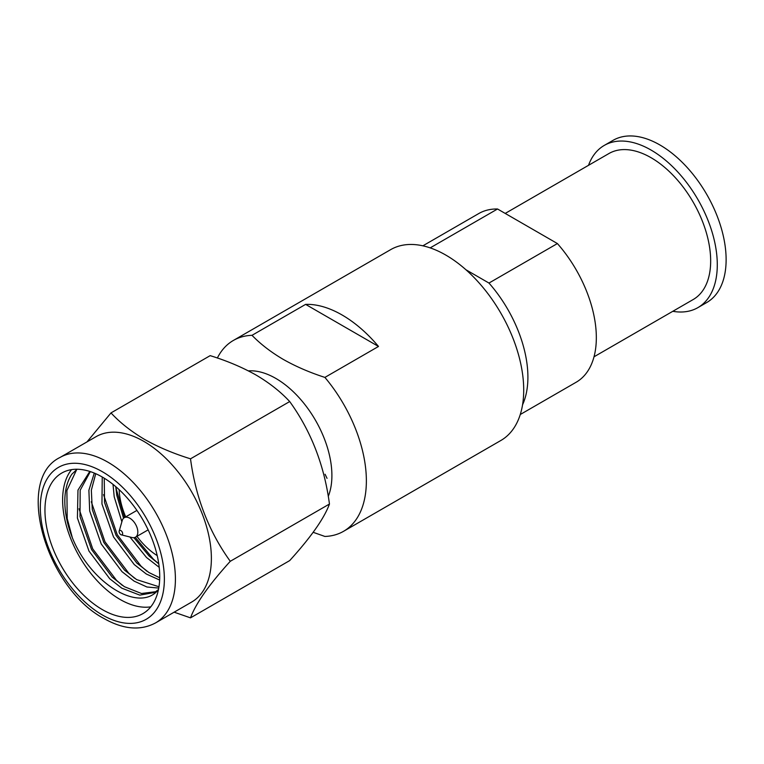 <?xml version="1.0" encoding="UTF-8"?>
<svg xmlns="http://www.w3.org/2000/svg" width="764" height="764" viewBox="0 0 764 764"><rect width="100%" height="100%" fill="white"/><g stroke="black" fill="none" stroke-linecap="round" stroke-linejoin="round"><path stroke-width="1.15" d="M505.205 213.423L608.927 153.535A84.279 48.657 60 0 1 651.071 157.709A84.279 48.657 60 0 1 706.127 231.979A84.279 48.657 60 0 1 693.215 299.517L594.01 356.798M588.519 165.32A93.647 54.063 60 0 1 604.248 145.427A93.647 54.063 60 0 1 651.071 150.069A93.647 54.063 60 0 1 712.249 232.59A93.647 54.063 60 0 1 697.895 307.625A93.647 54.063 60 0 1 672.798 311.301M604.248 145.427L613.081 140.328A93.647 54.063 60 0 1 659.905 144.969A93.647 54.063 60 0 1 721.082 227.491A93.647 54.063 60 0 1 706.719 302.534L697.895 307.625M217.358 358.01A110.188 63.622 60 0 1 233.354 340.457L390.7 249.618A110.188 63.622 60 0 1 445.794 255.071A110.188 63.622 60 0 1 517.782 352.175A110.188 63.622 60 0 1 500.888 440.475L343.542 531.314A110.188 63.622 60 0 1 324.901 536.452L313.173 532.307M378.505 346.455A110.188 63.622 -120 0 0 342.052 314.969A110.188 63.622 -120 0 0 305.61 304.378L378.505 346.455L324.901 377.406A110.188 63.622 60 0 1 343.542 531.314M248.376 370.874A79.284 45.773 60 0 1 275.833 378.428A79.284 45.773 60 0 1 328.262 496.38M324.901 377.406C309.697 372.498 295.802 366.491 283.224 359.376C271 352.175 260.591 344.153 252.005 335.32L305.61 304.378M325.063 474.243L327.04 478.34M119.184 531.085L122.24 520.504A11.24 6.484 60 0 1 124.255 517.706A11.24 6.484 60 0 1 129.88 518.259A11.24 6.484 60 0 1 137.214 528.163A11.24 6.484 60 0 1 135.495 537.168A11.24 6.484 60 0 1 132.057 537.522L121.371 534.867A2.493 1.442 60 0 1 120.884 534.666A2.493 1.442 60 0 1 119.184 531.085A2.493 1.442 60 0 1 120.884 530.588A2.493 1.442 60 0 1 122.632 533.358A2.493 1.442 60 0 1 121.371 534.867M122.297 585.329L116.443 580.248L92.73 548.886L79.026 508.805M134.559 578.243L128.705 573.172L104.993 541.81L91.288 501.719M146.822 571.166L140.968 566.086L117.255 534.724L103.56 494.642M158.769 563.832L153.23 559.009L135.238 537.302M124.599 517.505L115.822 487.566M150.785 606.836A81.156 46.862 60 0 1 120.005 599.406A81.156 46.862 60 0 1 69.705 536.003A81.156 46.862 60 0 1 71.568 469.631M102.347 477.07A81.156 46.862 60 0 1 155.359 548.581A81.156 46.862 60 0 1 142.925 613.616A81.156 46.862 60 0 1 102.347 609.605A81.156 46.862 60 0 1 49.326 538.085A81.156 46.862 60 0 1 61.76 473.05A81.156 46.862 60 0 1 102.347 477.07M60.098 457.426L96.083 436.655A95.519 55.151 60 0 1 143.842 441.382A95.519 55.151 60 0 1 206.242 525.556A95.519 55.151 60 0 1 191.602 602.099L155.617 622.87A95.519 55.151 60 0 0 170.267 546.327A95.519 55.151 60 0 0 107.858 462.153A95.519 55.151 60 0 0 60.098 457.426C14.172 479.41 46.107 588.137 103.961 618.525C123.386 629.479 140.605 630.93 155.617 622.87M158.979 586.762L136.641 579.609L124.561 570.154L103.818 542.478L92.272 509.502L91.336 490.182L95.739 473.69M158.759 588.07L146.946 587L134.053 581.098L121.982 571.644L101.23 543.978L89.684 510.992L88.891 490.259L94.297 473.078M159.724 577.785L148.904 572.522L136.832 563.078L116.08 535.402L104.534 502.416L104.257 478.207M159.647 580.038L146.316 574.022L134.244 564.567L113.492 536.891L101.946 503.915L102.242 477.003M159.218 567.337L146.507 557.491L129.899 536.987M155.846 591.68L141.483 593.504L124.379 586.685L112.298 577.231L91.556 549.564L80.01 516.579L80.163 490.259L90.333 471.598M158.463 589.569L154.576 592.472L139.802 595.127L121.791 588.175L109.72 578.73L88.968 551.054L77.422 518.068L77.976 490.106L89.808 471.426M158.778 563.88L149.095 555.991L133.891 537.675M123.558 518.221L116.796 495.339L115.756 486.639M121.868 521.793L114.208 496.829L113.015 484.386M190.513 617.856L289.699 560.595C310.986 537.13 324.242 518.279 329.456 504.03C324.318 465.305 311.063 431.144 289.699 401.558C280.598 391.751 269.396 382.907 256.083 375.048C242.274 367.283 226.975 360.818 210.176 355.642L111 412.904C119.948 422.607 131.16 431.44 144.606 439.415C158.224 447.102 173.523 453.568 190.513 458.82C195.66 497.545 208.916 531.706 230.279 561.292C208.983 584.766 195.727 603.617 190.513 617.856L174.135 612.184M87.01 441.888L111 412.904M158.53 589.512C139.573 613.817 90.61 583.094 72.37 537.818A78.043 45.057 60 0 1 71.873 474.177L77.126 469.249M72.37 537.818L67.203 518.565L66.898 490.478L76.686 469.573M190.513 458.82L289.699 401.558M230.279 561.292L329.456 504.03M157.212 555.609A56.192 32.441 60 0 1 136.937 536.338M125.707 516.875A56.192 32.441 60 0 1 119.155 489.676M233.354 340.457A110.188 63.622 60 0 1 252.005 335.32M422.874 245.817L478.77 213.548A97.391 56.23 60 0 1 497.536 208.992L430.18 247.88M520.265 414.508L576.161 382.239A97.391 56.23 60 0 0 557.395 243.554L497.536 208.992M557.395 243.554L488.97 283.052A97.391 56.23 60 0 1 522.557 404.796M465.935 269.759L488.97 283.052M102.347 471.713A87.717 50.644 -120 0 0 40.32 507.525A87.717 50.644 -120 0 0 102.347 614.953A87.717 50.644 -120 0 0 164.365 579.141A87.717 50.644 -120 0 0 102.347 471.713M135.495 537.168L148.149 529.863M124.255 517.706L136.918 510.4"/></g></svg>
